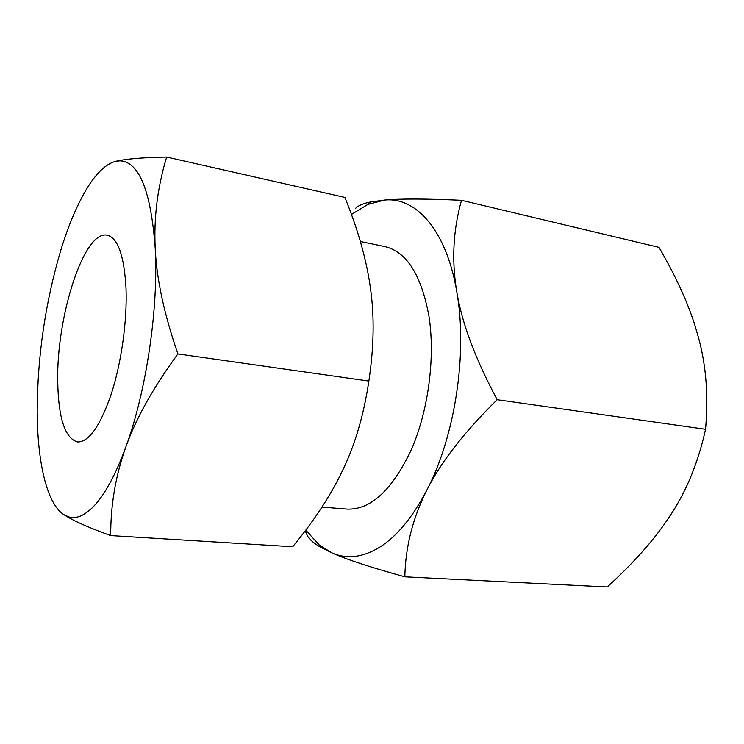 <?xml version="1.0" encoding="UTF-8"?>
<svg xmlns="http://www.w3.org/2000/svg" width="744" height="744" viewBox="0 0 744 744"><rect width="100%" height="100%" fill="white"/><g stroke="black" fill="none" stroke-linecap="round" stroke-linejoin="round"><path stroke-width="1.12" d="M305.142 530.946L306.714 534.201C308.239 538.349 312.759 542.618 320.283 547.026L331.61 552.736C345.979 559.283 370.391 567.309 404.838 576.814C405.461 546.719 412.836 517.74 426.963 489.877C412.65 517.312 396.85 536.452 379.552 547.296C362.384 557.609 346.397 559.423 331.61 552.736L319.064 544.813L305.756 530.128M351.428 214.421L367.908 204.414L384.443 200.08L370.307 202.005C362.83 203.558 357.864 205.735 355.427 208.534M461.513 200.294C425.754 198.695 400.067 198.62 384.443 200.08C415.784 196.555 446.474 230.091 456.788 291.834C451.543 260.567 453.115 230.054 461.513 200.294L658.998 247.361C675.468 275.699 687.465 301.757 694.989 325.556L698.709 338.399C706.196 366.011 708.474 396.31 705.544 429.288C698.551 461.085 687.4 488.882 672.065 512.7L667.052 520.316C652.507 541.679 632.567 563.896 607.253 586.97L404.838 576.814M360.347 241.502L384.871 246.589C406.559 251.723 421.234 274.796 428.888 315.791C435.463 357.185 428.432 410.762 411.218 449.99C391.986 490.231 370.652 509.938 347.206 509.11L321.957 507.073M63.696 514.56L69.387 517.973C78.074 522.855 91.847 528.733 110.707 535.578C110.605 504.841 115.664 475.267 125.894 446.846C115.553 474.904 104.765 494.788 93.521 506.515C84.63 515.564 76.446 519.042 68.95 516.959L63.696 514.56C46.5 503.242 37.228 461.066 37.2 410.084C37.563 355.716 45.356 302.668 60.59 250.923C68.076 226.306 76.641 205.846 86.285 189.553C95.995 173.343 105.815 163.913 115.739 161.271L120.044 160.816C139.249 161.867 150.976 191.059 155.217 248.403C153.72 217.685 157.533 187.228 166.647 157.03C145.564 157.477 130.172 158.574 120.444 160.332L115.739 161.271M166.647 157.03L344.909 197.439L346.741 202.052C358.915 232.733 366.829 261.544 370.484 288.486C374.483 316.47 373.944 347.327 368.857 381.067C363.909 414.203 355.465 443.35 343.523 468.497C332.763 491.533 317.976 514.932 299.172 538.684L292.699 546.747L110.707 535.578M57.734 381.951C56.2 317.307 83.858 229.803 107.192 235.206C117.915 237.922 124.192 255.657 126.024 288.402C127.261 320.701 121.412 362.728 111.302 393.939C100.17 426.098 88.917 442.113 77.525 441.964C65.035 438.318 58.432 418.314 57.734 381.951M125.894 446.846C135.919 418.584 153.255 387.605 177.909 353.921C164.136 314.108 156.575 278.935 155.217 248.403C158.612 308.23 146.252 391.716 125.894 446.846M368.857 381.067L177.909 353.921M426.963 489.877C440.876 462.145 464.275 432.087 497.159 399.705C475.323 358.878 461.866 322.915 456.788 291.834C467.753 352.647 455.17 435.956 426.963 489.877M705.544 429.288L497.159 399.705M367.908 204.414L370.307 202.005M120.044 160.816L120.444 160.332M68.95 516.959L69.387 517.973M319.064 544.813L320.283 547.026"/></g></svg>
